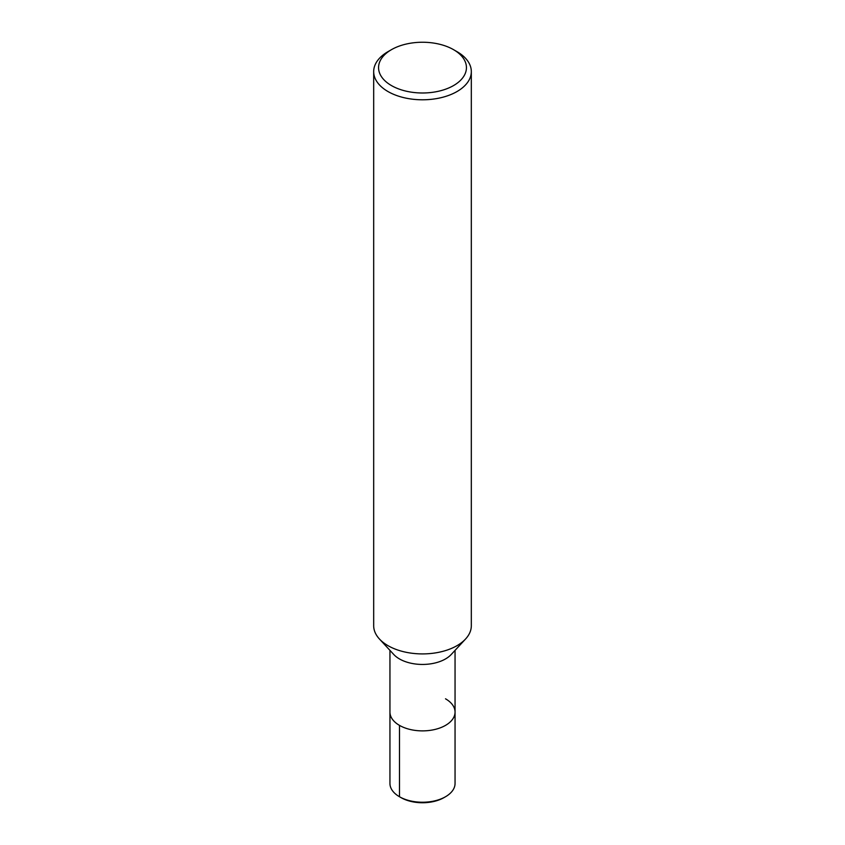 <?xml version="1.0" encoding="UTF-8"?>
<svg xmlns="http://www.w3.org/2000/svg" width="845" height="845" viewBox="0 0 845 845"><rect width="100%" height="100%" fill="white"/><g stroke="black" fill="none" stroke-linecap="round" stroke-linejoin="round"><path stroke-width="1.27" d="M453.575 49.686L457.029 51.672A48.82 28.191 180 0 1 457.029 51.672A48.82 28.191 180 0 1 471.32 71.603L471.32 625.722A48.82 28.191 180 0 1 465.553 639.021A48.82 28.191 180 0 1 422.489 653.914A48.82 28.191 180 0 1 379.447 639.01A48.82 28.191 180 0 1 373.68 625.722L373.68 71.603A48.82 28.191 180 0 1 387.971 51.672L391.425 49.686A43.94 25.371 180 0 1 453.575 49.675A43.94 25.371 180 0 1 453.575 49.686A43.94 25.371 180 0 1 453.575 85.556A43.94 25.371 180 0 1 391.425 85.556A43.94 25.371 180 0 1 391.425 49.686M451.198 654.516A32.554 18.791 180 0 1 422.5 664.445A32.554 18.791 180 0 1 393.791 654.516L379.437 639.01M471.32 71.603A48.82 28.191 180 0 1 422.5 99.794A48.82 28.191 180 0 1 373.68 71.603M445.516 698.804A32.554 18.791 180 0 1 455.054 712.092A32.554 18.791 180 0 1 422.5 730.883A32.554 18.791 180 0 1 389.946 712.092L389.946 650.365M455.054 650.365L455.054 712.092A32.554 18.791 180 0 1 422.5 730.883A32.554 18.791 180 0 1 389.946 712.092L389.946 783.452A32.554 18.791 180 0 0 399.484 796.74L399.484 725.38M455.054 712.092L455.054 783.452A32.554 18.791 180 0 1 445.516 796.74A32.554 18.791 180 0 1 399.484 796.74L400.984 797.606L399.484 796.74M445.516 796.74L444.016 797.606A30.431 17.565 180 0 1 400.984 797.606M465.563 639.01L451.209 654.516"/></g></svg>
